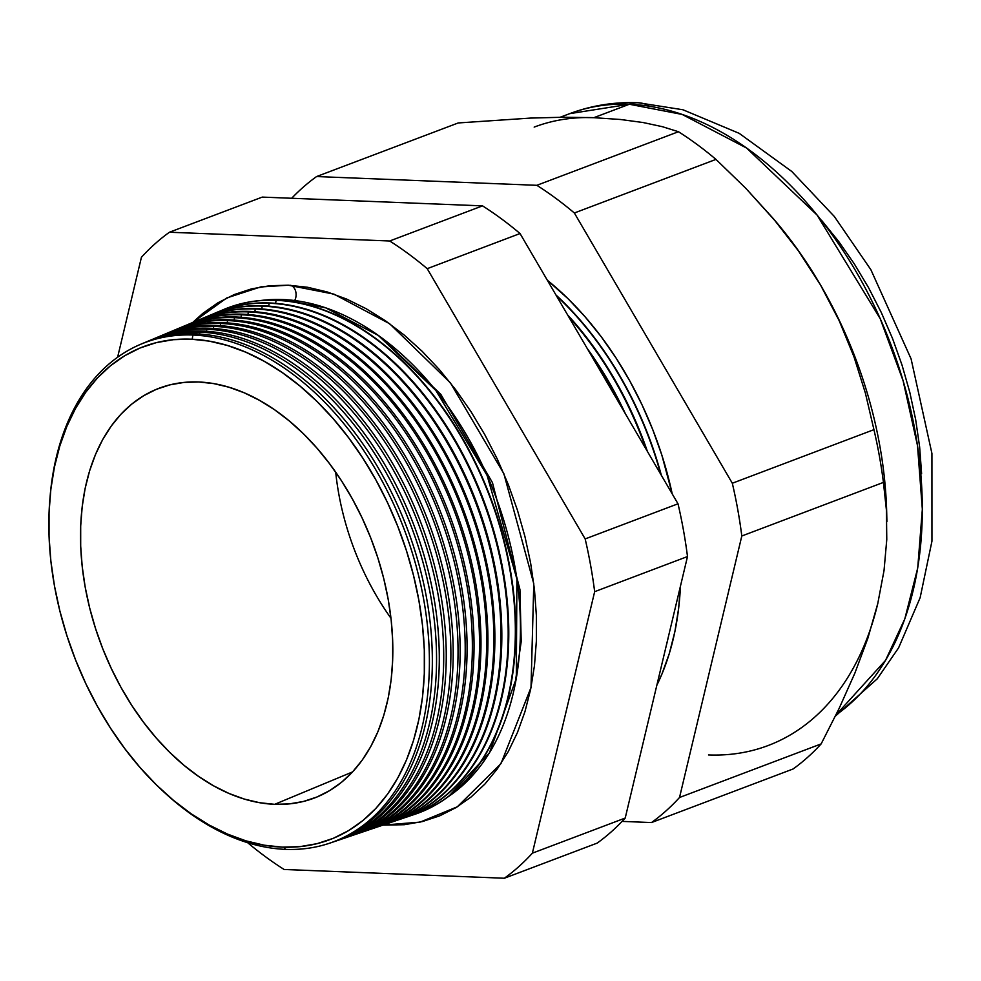 <?xml version="1.0" encoding="UTF-8"?>
<svg xmlns="http://www.w3.org/2000/svg" width="981" height="981" viewBox="0 0 981 981"><rect width="100%" height="100%" fill="white"/><g stroke="black" fill="none" stroke-linecap="round" stroke-linejoin="round"><path stroke-width="1.47" d="M282.675 299.536L261.13 300.468A268.34 177.524 -110.7 0 1 282.675 299.536L282.479 300.554L282.675 299.536L325.753 307.875L378.323 335.441L435.822 390.438L487.054 475.331L516.913 579.048L516.313 678.386L489.445 752.844L448.758 796.339A268.34 177.524 -110.7 0 0 500.555 510.243A268.34 177.524 -110.7 0 0 282.675 299.536M381.94 338.065L440.788 394.313L492.45 482.615L519.93 589.495L521.205 641.549L514.412 688.184L521.205 641.549L519.93 589.495L492.45 482.615L440.788 394.313L381.94 338.065M294.705 300.542A9.81 7.075 92.3 0 0 290.584 285.312A9.81 7.075 -87.7 0 1 295.857 292.142A9.81 7.075 -87.7 0 1 293.81 301.952M288.316 285.201L333.908 294.128L389.616 323.718L450.377 382.823L503.878 473.737L533.787 583.756L531.015 687.497L500.96 763.623L457.33 806.799L420.138 822.103L382.86 825.131L404.233 824.714L422.345 821.575L439.623 815.873L455.92 807.657L471.064 797.013L484.921 784.04L497.342 768.859L508.232 751.63L517.465 732.5L524.958 711.666L530.647 689.324L534.461 665.694L536.374 640.998L536.374 615.479L534.449 589.373L530.611 562.947L524.921 536.435L517.416 510.108L508.17 484.222L497.281 459.022L484.835 434.742L470.978 411.628L455.822 389.886L439.525 369.739L422.235 351.382L404.123 334.999L385.361 320.726L366.146 308.708L346.636 299.07L327.041 291.897L307.531 287.261L288.316 285.201L269.554 285.753L251.455 288.892L234.165 294.594L217.88 302.81L202.724 313.454L192.668 322.516L226.734 297.966L260.615 286.955L288.316 285.201M282.381 847.143A263.546 174.348 69.3 0 1 54.47 585.902A263.546 174.348 69.3 0 1 190.976 339.168L173.343 339.684L156.31 342.639L140.05 347.997L124.734 355.735L110.485 365.741L97.45 377.943L85.764 392.228L75.525 408.439L66.843 426.428L59.792 446.024L54.446 467.03L50.853 489.261L49.05 512.487L49.05 536.497L50.865 561.046L54.47 585.902L59.829 610.832L66.892 635.59L75.586 659.943L85.825 683.659L97.524 706.492L110.571 728.233L124.82 748.675L140.148 767.62L156.408 784.886L173.441 800.312L191.087 813.74L209.174 825.033L227.518 834.095L245.949 840.852L264.294 845.205L282.381 847.143L300.014 846.628L317.047 843.672L333.307 838.314L348.623 830.588L362.872 820.57L375.907 808.369L387.593 794.095L397.832 777.872L406.514 759.883L413.565 740.287L418.912 719.281L422.504 697.05L424.307 673.824L424.307 649.814L422.492 625.265L418.887 600.409L413.528 575.479L406.465 550.721L397.771 526.368L387.532 502.664L375.833 479.819L362.786 458.078L348.537 437.636L333.209 418.691L316.949 401.425L299.916 385.999L282.27 372.584L264.183 361.278L245.839 352.216L227.408 345.471L209.063 341.106L190.976 339.168A263.546 174.348 69.3 0 1 418.887 600.409A263.546 174.348 69.3 0 1 282.381 847.143M142.417 343.558A266.942 176.592 69.3 0 1 195.808 333.847L192.95 335.036L192.166 339.218L192.95 335.036A266.832 176.531 69.3 0 1 416.471 567.325A266.832 176.531 69.3 0 1 329.812 843.133A266.832 176.531 69.3 0 1 285.496 849.362L284.036 847.192L285.496 849.362A266.832 176.531 69.3 0 1 162.306 790.514A266.832 176.531 -110.7 0 0 285.496 849.362A266.832 176.531 -110.7 0 0 423.706 599.538A266.832 176.531 -110.7 0 0 192.95 335.036A266.832 176.531 -110.7 0 0 50.276 494.473A266.832 176.531 69.3 0 1 140.994 344.135A266.832 176.531 69.3 0 1 192.95 335.036L195.808 333.847A266.942 176.592 -110.7 0 0 143.827 342.945L140.994 344.135M149.198 340.714A267.2 176.764 69.3 0 1 202.527 331.038L199.879 332.142L199.523 334.043L199.879 332.142A267.102 176.703 -110.7 0 0 145.862 342.124A267.102 176.703 69.3 0 1 147.873 341.253A267.102 176.703 69.3 0 1 199.879 332.142L202.527 331.038A267.2 176.764 -110.7 0 0 150.51 340.149L147.873 341.253M155.967 337.869A267.445 176.936 69.3 0 1 209.26 328.23L206.807 329.248L206.439 331.247L206.807 329.248A267.359 176.874 -110.7 0 0 152.644 339.291A267.359 176.874 69.3 0 1 154.753 338.371A267.359 176.874 69.3 0 1 206.807 329.248L209.26 328.23A267.445 176.936 -110.7 0 0 157.181 337.354L154.753 338.371M162.748 335.036A267.703 177.095 69.3 0 1 215.979 325.422L213.748 326.354L213.355 328.463L213.748 326.354A267.617 177.046 -110.7 0 0 159.425 336.446A267.617 177.046 69.3 0 1 161.644 335.49A267.617 177.046 69.3 0 1 213.748 326.354L215.979 325.422A267.703 177.095 -110.7 0 0 163.864 334.558L161.644 335.49M220.676 323.472A267.874 177.218 -110.7 0 0 166.194 333.614A267.874 177.218 69.3 0 1 168.524 332.608A267.874 177.218 69.3 0 1 220.676 323.472L222.699 322.626A267.948 177.267 -110.7 0 0 170.535 331.762A267.948 177.267 69.3 0 1 222.699 322.626L220.676 323.472A267.874 177.218 69.3 0 1 445.067 556.668A267.874 177.218 69.3 0 1 358.077 833.556A267.874 177.218 69.3 0 1 355.674 834.341A267.874 177.218 -110.7 0 0 445.558 558.496A267.874 177.218 -110.7 0 0 220.676 323.472L220.259 325.667L220.676 323.472M227.604 320.579A268.132 177.389 -110.7 0 0 172.975 330.769A268.132 177.389 69.3 0 1 175.403 329.726A268.132 177.389 69.3 0 1 227.604 320.579L229.431 319.818A268.205 177.438 -110.7 0 0 177.205 328.966A268.205 177.438 69.3 0 1 229.431 319.818L227.604 320.579A268.132 177.389 69.3 0 1 452.229 554.007A268.132 177.389 69.3 0 1 365.14 831.165A268.132 177.389 69.3 0 1 362.639 831.986A268.132 177.389 -110.7 0 0 452.731 555.92A268.132 177.389 -110.7 0 0 227.604 320.579L227.175 322.872L227.604 320.579M183.079 326.514A268.463 177.598 69.3 0 1 236.151 317.01L234.545 317.685L234.091 320.088L234.545 317.685A268.402 177.561 -110.7 0 0 179.756 327.936A268.402 177.561 69.3 0 1 182.282 326.845A268.402 177.561 69.3 0 1 234.545 317.685L236.151 317.01A268.463 177.598 -110.7 0 0 183.888 326.17L182.282 326.845M189.86 323.669A268.708 177.769 69.3 0 1 242.883 314.202L241.473 314.791L241.007 317.292L241.473 314.791A268.659 177.733 -110.7 0 0 186.537 325.103A268.659 177.733 69.3 0 1 189.161 323.963A268.659 177.733 69.3 0 1 241.473 314.791L242.883 314.202A268.708 177.769 -110.7 0 0 190.559 323.374L189.161 323.963M196.641 320.836A268.966 177.929 69.3 0 1 249.603 311.406L248.401 311.909L247.911 314.496L248.401 311.909A268.917 177.904 -110.7 0 0 193.318 322.259A268.917 177.904 69.3 0 1 196.041 321.081A268.917 177.904 69.3 0 1 248.401 311.909L249.603 311.406A268.966 177.929 -110.7 0 0 197.242 320.579L196.041 321.081M255.33 309.015A269.174 178.076 -110.7 0 0 200.099 319.426A269.174 178.076 69.3 0 1 202.92 318.2A269.174 178.076 69.3 0 1 255.33 309.015L256.335 308.598A269.223 178.101 -110.7 0 0 203.913 317.783A269.223 178.101 69.3 0 1 256.335 308.598L255.33 309.015A269.174 178.076 69.3 0 1 480.825 543.339A269.174 178.076 69.3 0 1 393.406 821.575A269.174 178.076 69.3 0 1 390.475 822.532A269.174 178.076 -110.7 0 0 481.413 545.583A269.174 178.076 -110.7 0 0 255.33 309.015L254.827 311.713L255.33 309.015M262.27 306.121A269.444 178.248 -110.7 0 0 206.881 316.593A269.444 178.248 69.3 0 1 209.811 315.318A269.444 178.248 69.3 0 1 262.27 306.121L263.055 305.79A269.468 178.272 -110.7 0 0 210.596 314.987A269.468 178.272 -110.7 0 0 210.204 315.159A269.468 178.272 69.3 0 1 263.055 305.79L262.27 306.121A269.444 178.248 69.3 0 1 487.974 540.678A269.444 178.248 69.3 0 1 400.469 819.184A269.444 178.248 69.3 0 1 397.428 820.165A269.444 178.248 -110.7 0 0 488.587 542.996A269.444 178.248 -110.7 0 0 262.27 306.121L261.743 308.917L262.27 306.121M269.199 303.227A269.701 178.419 -110.7 0 0 213.65 313.748A269.701 178.419 69.3 0 1 216.691 312.436A269.701 178.419 69.3 0 1 269.199 303.227L269.787 302.982A269.726 178.432 -110.7 0 0 217.267 312.191A269.726 178.432 -110.7 0 0 216.973 312.314A269.726 178.432 69.3 0 1 269.787 302.982L269.199 303.227A269.701 178.419 69.3 0 1 495.123 538.017A269.701 178.419 69.3 0 1 407.532 816.793A269.701 178.419 69.3 0 1 404.393 817.811A269.701 178.419 -110.7 0 0 495.761 540.408A269.701 178.419 -110.7 0 0 269.199 303.227L268.659 306.133L269.199 303.227M276.127 300.333A269.959 178.591 -110.7 0 0 220.431 310.916A269.959 178.591 69.3 0 1 223.57 309.555A269.959 178.591 69.3 0 1 276.127 300.333L276.507 300.186A269.971 178.603 -110.7 0 0 223.938 309.395A269.971 178.603 69.3 0 1 276.507 300.186L276.127 300.333A269.959 178.591 69.3 0 1 502.272 535.356A269.959 178.591 69.3 0 1 414.595 814.389A269.959 178.591 69.3 0 1 411.346 815.444A269.959 178.591 -110.7 0 0 502.934 537.833A269.959 178.591 -110.7 0 0 276.127 300.333L275.563 303.337L276.127 300.333M560.151 117.266L569.679 113.661L629.348 104.256A42.024 30.337 -87.7 0 1 638.79 102.784A42.024 30.337 -87.7 0 1 649.532 106.267A42.024 30.337 92.3 0 0 638.79 102.784A42.024 30.337 92.3 0 0 629.348 104.256A330.609 218.714 -110.7 0 0 569.679 113.661C591.568 105.445 614.449 101.803 638.312 102.76L682.935 109.762L739.196 133.342L791.802 171.491L834.341 216.494L870.87 269.701L911.079 358.838L931.925 453.48L931.95 541.169L920.141 597.687L898.608 647.828L877.235 678.84L835.42 716.093M593.836 117.683L629.348 104.256L593.836 117.683L563.572 117.23L530.598 118.076L458.213 122.956L316.593 176.543L536.84 185.311A366.98 242.773 69.3 0 1 574.351 212.987L732.317 483.241A366.98 242.773 69.3 0 1 741.808 535.994L679.526 797.492A366.98 242.773 69.3 0 1 651.494 822.556L622.089 821.391L651.494 822.556L793.114 768.969L651.494 822.556A366.98 242.773 -110.7 0 0 679.526 797.492L821.146 743.905L679.526 797.492L741.808 535.994L883.427 482.407L741.808 535.994A366.98 242.773 -110.7 0 0 732.317 483.241L873.936 429.653L732.317 483.241L574.351 212.987L715.971 159.4L574.351 212.987A366.98 242.773 -110.7 0 0 536.84 185.311L678.46 131.724L536.84 185.311L316.593 176.543L458.213 122.956L530.598 118.076L563.572 117.23L593.836 117.683L620.446 119.486L593.836 117.683A330.609 218.714 69.3 0 0 534.167 127.101M274.668 804.322L352.596 771.912L274.668 804.322L259.646 802.716L244.392 799.086L229.064 793.482L213.809 785.94L198.775 776.547L184.109 765.388L169.946 752.562L156.42 738.215L143.68 722.457L131.822 705.462L120.982 687.387L111.258 668.392L102.735 648.686L95.513 628.441L89.639 607.852L85.188 587.129L82.196 566.454L80.687 546.049L80.687 526.086L82.183 506.772L85.163 488.293L89.614 470.831L95.476 454.534L102.686 439.574L111.209 426.097L120.921 414.227L131.761 404.086L143.606 395.76L156.347 389.334L169.86 384.871L184.023 382.418L198.689 381.989A219.106 144.955 69.3 0 1 380.898 567.95A219.106 144.955 69.3 0 1 317.243 796.879A219.106 144.955 69.3 0 1 274.668 804.322A219.106 144.955 69.3 0 1 91.147 613.652A219.106 144.955 69.3 0 1 162.196 387.127A219.106 144.955 69.3 0 1 198.689 381.989L213.711 383.596L228.965 387.225L244.294 392.829L259.548 400.371L274.582 409.764L289.248 420.923L303.411 433.749L316.937 448.096L329.677 463.854L341.535 480.849L352.375 498.924L362.099 517.919L370.622 537.625L377.844 557.87L383.718 578.459L388.169 599.183L391.161 619.857L392.67 640.262L392.67 660.225L391.174 679.539L388.194 698.018L383.743 715.48L377.881 731.777L370.659 746.737L362.148 760.214L352.437 772.084L341.596 782.225L329.751 790.551L317.01 796.977L303.497 801.44L289.334 803.893L274.668 804.322M336.888 840.742A267.102 176.703 69.3 0 1 334.791 841.428A267.102 176.703 -110.7 0 0 424.05 566.245A267.102 176.703 -110.7 0 0 199.879 332.142A267.102 176.703 69.3 0 1 423.62 564.664A267.102 176.703 69.3 0 1 336.888 840.742L339.585 839.822A267.2 176.764 -110.7 0 0 426.355 563.646A267.2 176.764 -110.7 0 0 202.527 331.038A267.2 176.764 69.3 0 1 426.637 564.676A267.2 176.764 69.3 0 1 338.224 840.276M343.951 838.35A267.359 176.874 69.3 0 1 341.756 839.062A267.359 176.874 -110.7 0 0 431.223 563.67A267.359 176.874 -110.7 0 0 206.807 329.248A267.359 176.874 69.3 0 1 430.769 561.99A267.359 176.874 69.3 0 1 343.951 838.35L346.44 837.504A267.445 176.936 -110.7 0 0 433.295 561.058A267.445 176.936 -110.7 0 0 209.26 328.23A267.445 176.936 69.3 0 1 433.553 562.015A267.445 176.936 69.3 0 1 345.189 837.921M352.154 835.554A267.703 177.095 -110.7 0 0 353.295 835.174A267.703 177.095 -110.7 0 0 440.224 558.471A267.703 177.095 -110.7 0 0 215.979 325.422A267.703 177.095 69.3 0 1 440.469 559.342A267.703 177.095 69.3 0 1 352.154 835.554M213.748 326.354A267.617 177.046 69.3 0 1 437.918 559.329A267.617 177.046 69.3 0 1 351.014 835.947A267.617 177.046 69.3 0 1 348.721 836.707A267.617 177.046 -110.7 0 0 438.397 561.083A267.617 177.046 -110.7 0 0 213.748 326.354M358.077 833.556L360.15 832.857A267.948 177.267 -110.7 0 0 447.164 555.884A267.948 177.267 -110.7 0 0 222.699 322.626A267.948 177.267 69.3 0 1 447.385 556.681A267.948 177.267 69.3 0 1 359.107 833.2M365.14 831.165L367.004 830.527A268.205 177.438 -110.7 0 0 454.105 553.296A268.205 177.438 -110.7 0 0 229.431 319.818A268.205 177.438 69.3 0 1 454.289 554.007A268.205 177.438 69.3 0 1 366.072 830.846M372.204 828.761A268.402 177.561 69.3 0 1 369.592 829.619A268.402 177.561 -110.7 0 0 459.905 553.333A268.402 177.561 -110.7 0 0 234.545 317.685A268.402 177.561 69.3 0 1 459.378 551.334A268.402 177.561 69.3 0 1 372.204 828.761L373.859 828.209A268.463 177.598 -110.7 0 0 461.045 550.721A268.463 177.598 -110.7 0 0 236.151 317.01A268.463 177.598 69.3 0 1 461.205 551.347A268.463 177.598 69.3 0 1 373.025 828.479M379.279 826.37A268.659 177.733 69.3 0 1 376.557 827.253A268.659 177.733 -110.7 0 0 467.079 550.746A268.659 177.733 -110.7 0 0 241.473 314.791A268.659 177.733 69.3 0 1 466.527 548.673A268.659 177.733 69.3 0 1 379.279 826.37L380.714 825.879A268.708 177.769 -110.7 0 0 467.974 548.134A268.708 177.769 -110.7 0 0 242.883 314.202A268.708 177.769 69.3 0 1 468.121 548.686A268.708 177.769 69.3 0 1 379.99 826.125M386.342 823.979A268.917 177.904 69.3 0 1 383.51 824.898A268.917 177.904 -110.7 0 0 474.252 548.158A268.917 177.904 -110.7 0 0 248.401 311.909A268.917 177.904 69.3 0 1 473.676 546.012A268.917 177.904 69.3 0 1 386.342 823.979L387.569 823.562A268.966 177.929 -110.7 0 0 474.914 545.546A268.966 177.929 -110.7 0 0 249.603 311.406A268.966 177.929 69.3 0 1 475.037 546.012A268.966 177.929 69.3 0 1 386.955 823.77M393.406 821.575L394.423 821.232A269.223 178.101 -110.7 0 0 481.855 542.959A269.223 178.101 -110.7 0 0 256.335 308.598A269.223 178.101 69.3 0 1 481.953 543.351A269.223 178.101 69.3 0 1 393.908 821.404M400.873 819.049A269.468 178.272 -110.7 0 0 401.278 818.914A269.468 178.272 -110.7 0 0 488.783 540.372A269.468 178.272 -110.7 0 0 263.055 305.79A269.468 178.272 69.3 0 1 488.869 540.69A269.468 178.272 69.3 0 1 400.873 819.049M407.838 816.695A269.726 178.432 -110.7 0 0 408.133 816.584A269.726 178.432 -110.7 0 0 495.724 537.796A269.726 178.432 -110.7 0 0 269.787 302.982A269.726 178.432 69.3 0 1 495.785 538.017A269.726 178.432 69.3 0 1 407.838 816.695M414.791 814.328A269.971 178.603 -110.7 0 0 414.988 814.267A269.971 178.603 -110.7 0 0 502.664 535.209A269.971 178.603 -110.7 0 0 276.507 300.186A269.971 178.603 69.3 0 1 502.701 535.356A269.971 178.603 69.3 0 1 414.791 814.328M625.486 413.933A275.33 182.147 -110.7 0 0 587.239 348.5A275.33 182.147 69.3 0 1 625.486 413.933M591.322 355.478A275.305 182.135 69.3 0 1 621.145 406.502A275.305 182.135 -110.7 0 0 591.322 355.478M647.423 451.468A275.551 182.294 -110.7 0 0 567.607 314.901A275.551 182.294 69.3 0 1 647.423 451.468M568.796 316.949A275.526 182.282 69.3 0 1 646.038 449.09A275.526 182.282 -110.7 0 0 568.796 316.949M666.197 645.988A275.759 182.429 -110.7 0 0 668.515 636.252A275.759 182.429 69.3 0 1 666.197 645.988M661.378 475.356A275.759 182.429 -110.7 0 0 555.945 294.95A275.759 182.429 69.3 0 1 661.378 475.356M556.472 295.857A275.747 182.429 69.3 0 1 660.728 474.228A275.747 182.429 -110.7 0 0 556.472 295.857M775.064 220.676L775.064 220.676A330.609 218.714 69.3 0 1 820.459 284.882L839.16 320.64L853.973 356.765L865.389 393.111L873.936 429.653A366.98 242.773 69.3 0 1 883.427 482.407L886.419 510.12L886.775 539.513L884.028 570.562L877.787 603.499L867.903 638.128L854.868 673.15L839.135 708.417L821.146 743.905A366.98 242.773 69.3 0 1 793.114 768.969A366.98 242.773 -110.7 0 0 821.146 743.905L839.135 708.417L854.868 673.15L867.903 638.128L877.787 603.499L884.028 570.562L886.775 539.513L886.419 510.12L883.427 482.407A366.98 242.773 -110.7 0 0 873.936 429.653L865.389 393.111L853.973 356.765L839.16 320.64L820.459 284.882L798.387 250.817L773.359 218.653L745.683 188.18L715.971 159.4A366.98 242.773 -110.7 0 0 678.46 131.724L662.408 126.696L643.156 122.539L620.446 119.486L643.156 122.539L662.408 126.696L678.46 131.724A366.98 242.773 69.3 0 1 715.971 159.4L745.683 188.18L776.535 222.417A330.609 218.714 -110.7 0 1 820.459 284.882A330.609 218.714 69.3 0 1 886.799 518.017A330.609 218.714 -110.7 0 0 886.799 518.005M291.688 198.272A366.98 242.773 69.3 0 1 316.593 176.543A366.98 242.773 -110.7 0 0 291.688 198.272M141.423 257.292L117.622 357.219L141.423 257.292A366.98 242.773 69.3 0 1 169.443 232.227A366.98 242.773 -110.7 0 0 141.423 257.292M247.641 842.691A366.98 242.773 -110.7 0 0 284.11 869.473L504.344 878.24A366.98 242.773 -110.7 0 0 532.376 853.163L594.658 591.678A366.98 242.773 -110.7 0 0 585.167 538.925L427.213 268.671A366.98 242.773 -110.7 0 0 389.69 240.995L169.443 232.227L262.283 197.095L169.443 232.227L389.69 240.995L482.529 205.863L262.283 197.095L482.529 205.863L389.69 240.995A366.98 242.773 69.3 0 1 427.213 268.671L520.04 233.539A366.98 242.773 -110.7 0 0 482.529 205.863A366.98 242.773 69.3 0 1 520.04 233.539L427.213 268.671L585.167 538.925L678.006 503.793L520.04 233.539L678.006 503.793L585.167 538.925A366.98 242.773 69.3 0 1 594.658 591.678L687.497 556.546A366.98 242.773 -110.7 0 0 678.006 503.793A366.98 242.773 69.3 0 1 687.497 556.546L594.658 591.678L532.376 853.163L625.216 818.044L687.497 556.546L625.216 818.044L532.376 853.163A366.98 242.773 69.3 0 1 504.344 878.24L597.184 843.108A366.98 242.773 -110.7 0 0 625.216 818.044A366.98 242.773 69.3 0 1 597.184 843.108L504.344 878.24L284.11 869.473A366.98 242.773 69.3 0 1 247.641 842.691M329.812 843.133L332.731 842.152A266.942 176.592 -110.7 0 0 419.414 566.221A266.942 176.592 -110.7 0 0 195.808 333.847A266.942 176.592 69.3 0 1 419.721 567.337A266.942 176.592 69.3 0 1 331.271 842.63M335.698 472.168A210.13 139.02 -110.7 0 0 390.99 618.288A210.13 139.02 69.3 0 1 335.698 472.168M821.857 220.676L838.645 241.424L854.255 263.803L868.528 287.617L881.343 312.62L892.563 338.58L902.079 365.251L909.816 392.363L915.678 419.66L919.626 446.882L921.613 473.762M708.503 754.941A330.609 218.714 -110.7 0 0 877.787 603.499A330.609 218.714 69.3 0 1 768.172 745.523M835.959 714.99A330.609 218.714 -110.7 0 0 897.223 362.173A330.609 218.714 -110.7 0 0 629.348 104.256L682.163 114.434L746.553 148.033L817.075 215.06L880.19 318.641L903.109 380.763L917.505 445.619L922.336 509.274L917.726 567.962L904.825 618.864L885.524 660.397L835.959 714.99M547.337 280.223L568.097 298.776L585.13 316.851L601.181 336.691L616.105 358.102L629.765 380.873L642.015 404.785L652.745 429.617L661.844 455.11L672.23 493.921A275.98 182.576 -110.7 0 0 547.337 280.223M680.434 586.209L678.644 608.355L674.879 631.629L669.275 653.628L661.893 674.155L656.841 685.265A275.98 182.576 -110.7 0 0 680.434 586.209M773.359 218.653L798.387 250.817L820.459 284.882A330.609 218.714 -110.7 0 1 886.726 513.627L886.91 521.733M210.596 314.987L209.811 315.318M203.913 317.783L202.92 318.2M177.205 328.966L175.403 329.726M170.535 331.762L168.524 332.608M353.295 835.174L351.014 835.947M401.278 818.914L400.469 819.184M260.615 286.955L261.694 286.783"/></g></svg>
